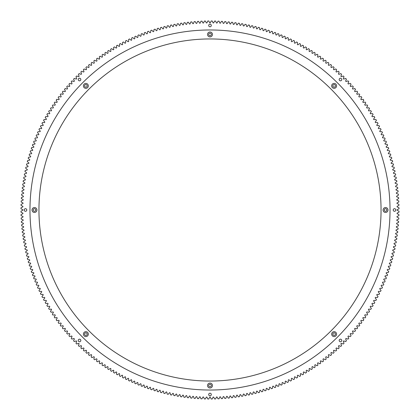 <?xml version="1.0" encoding="UTF-8"?>
<svg xmlns="http://www.w3.org/2000/svg" width="420" height="420" viewBox="0 0 420 420"><rect width="100%" height="100%" fill="white"/><g stroke="black" fill="none" stroke-linecap="round" stroke-linejoin="round"><path stroke-width="0.63" d="M32.004 210A2.457 2.457 0 0 0 34.461 212.457A2.457 2.457 0 0 0 36.918 210A2.457 2.457 0 0 0 34.461 207.543A2.457 2.457 0 0 0 32.004 210M33.164 210A1.302 1.302 0 0 0 34.461 211.302A1.302 1.302 0 0 0 35.763 210A1.302 1.302 0 0 0 34.461 208.698A1.302 1.302 0 0 0 33.164 210M83.417 85.874A2.457 2.457 0 0 0 85.874 88.331A2.457 2.457 0 0 0 88.331 85.874A2.457 2.457 0 0 0 85.874 83.417A2.457 2.457 0 0 0 83.417 85.874M84.578 85.874A1.302 1.302 0 0 0 85.874 87.176A1.302 1.302 0 0 0 87.176 85.874A1.302 1.302 0 0 0 85.874 84.578A1.302 1.302 0 0 0 84.578 85.874M207.543 34.461A2.457 2.457 0 0 0 210 36.918A2.457 2.457 0 0 0 212.457 34.461A2.457 2.457 0 0 0 210 32.004A2.457 2.457 0 0 0 207.543 34.461M208.698 34.461A1.302 1.302 0 0 0 210 35.763A1.302 1.302 0 0 0 211.302 34.461A1.302 1.302 0 0 0 210 33.164A1.302 1.302 0 0 0 208.698 34.461M331.669 85.874A2.457 2.457 0 0 0 334.126 88.331A2.457 2.457 0 0 0 336.583 85.874A2.457 2.457 0 0 0 334.126 83.417A2.457 2.457 0 0 0 331.669 85.874M332.824 85.874A1.302 1.302 0 0 0 334.126 87.176A1.302 1.302 0 0 0 335.423 85.874A1.302 1.302 0 0 0 334.126 84.578A1.302 1.302 0 0 0 332.824 85.874M383.082 210A2.457 2.457 0 0 0 385.539 212.457A2.457 2.457 0 0 0 387.996 210A2.457 2.457 0 0 0 385.539 207.543A2.457 2.457 0 0 0 383.082 210M384.237 210A1.302 1.302 0 0 0 385.539 211.302A1.302 1.302 0 0 0 386.836 210A1.302 1.302 0 0 0 385.539 208.698A1.302 1.302 0 0 0 384.237 210M331.669 334.126A2.457 2.457 0 0 0 334.126 336.583A2.457 2.457 0 0 0 336.583 334.126A2.457 2.457 0 0 0 334.126 331.669A2.457 2.457 0 0 0 331.669 334.126M332.824 334.126A1.302 1.302 0 0 0 334.126 335.423A1.302 1.302 0 0 0 335.423 334.126A1.302 1.302 0 0 0 334.126 332.824A1.302 1.302 0 0 0 332.824 334.126M207.543 385.539A2.457 2.457 0 0 0 210 387.996A2.457 2.457 0 0 0 212.457 385.539A2.457 2.457 0 0 0 210 383.082A2.457 2.457 0 0 0 207.543 385.539M208.698 385.539A1.302 1.302 0 0 0 210 386.836A1.302 1.302 0 0 0 211.302 385.539A1.302 1.302 0 0 0 210 384.237A1.302 1.302 0 0 0 208.698 385.539M83.417 334.126A2.457 2.457 0 0 0 85.874 336.583A2.457 2.457 0 0 0 88.331 334.126A2.457 2.457 0 0 0 85.874 331.669A2.457 2.457 0 0 0 83.417 334.126M84.578 334.126A1.302 1.302 0 0 0 85.874 335.423A1.302 1.302 0 0 0 87.176 334.126A1.302 1.302 0 0 0 85.874 332.824A1.302 1.302 0 0 0 84.578 334.126M38.95 210A171.05 171.05 0 0 0 210 381.05A171.05 171.05 0 0 0 381.05 210A171.05 171.05 0 0 0 210 38.95A171.05 171.05 0 0 0 38.95 210M395.813 210A1.302 1.302 0 0 1 394.517 211.302A1.302 1.302 0 0 1 393.215 210A1.302 1.302 0 0 1 394.517 208.698A1.302 1.302 0 0 1 395.813 210M341.77 79.527A1.302 1.302 0 0 1 340.473 80.829A1.302 1.302 0 0 1 339.171 79.527A1.302 1.302 0 0 1 340.473 78.23A1.302 1.302 0 0 1 341.77 79.527M211.302 25.483A1.302 1.302 0 0 1 210 26.786A1.302 1.302 0 0 1 208.698 25.483A1.302 1.302 0 0 1 210 24.187A1.302 1.302 0 0 1 211.302 25.483M80.829 79.527A1.302 1.302 0 0 1 79.527 80.829A1.302 1.302 0 0 1 78.23 79.527A1.302 1.302 0 0 1 79.527 78.23A1.302 1.302 0 0 1 80.829 79.527M26.786 210A1.302 1.302 0 0 1 25.483 211.302A1.302 1.302 0 0 1 24.187 210A1.302 1.302 0 0 1 25.483 208.698A1.302 1.302 0 0 1 26.786 210M80.829 340.473A1.302 1.302 0 0 1 79.527 341.77A1.302 1.302 0 0 1 78.23 340.473A1.302 1.302 0 0 1 79.527 339.171A1.302 1.302 0 0 1 80.829 340.473M211.302 394.517A1.302 1.302 0 0 1 210 395.813A1.302 1.302 0 0 1 208.698 394.517A1.302 1.302 0 0 1 210 393.215A1.302 1.302 0 0 1 211.302 394.517M341.77 340.473A1.302 1.302 0 0 1 340.473 341.77A1.302 1.302 0 0 1 339.171 340.473A1.302 1.302 0 0 1 340.473 339.171A1.302 1.302 0 0 1 341.77 340.473M336.021 348.458A0.473 0.473 0 0 1 336.541 347.991L338.347 348.742A189.005 189.005 0 0 0 339.119 348.028L338.499 346.169A0.473 0.473 0 0 1 339.014 345.681L340.835 346.4A189.005 189.005 0 0 0 341.586 345.671L340.935 343.828A0.473 0.473 0 0 1 341.439 343.329L343.276 344.017A189.005 189.005 0 0 0 344.017 343.276L343.329 341.439A0.473 0.473 0 0 1 343.828 340.935L345.671 341.586A189.005 189.005 0 0 0 346.4 340.835L345.681 339.014A0.473 0.473 0 0 1 346.169 338.499L348.028 339.119A189.005 189.005 0 0 0 348.742 338.347L347.991 336.541A0.473 0.473 0 0 1 348.469 336.021L350.332 336.604A189.005 189.005 0 0 0 351.036 335.822L350.254 334.031A0.473 0.473 0 0 1 350.721 333.501L352.595 334.052A189.005 189.005 0 0 0 353.283 333.254L352.469 331.48A0.473 0.473 0 0 1 352.926 330.939L354.811 331.454A189.005 189.005 0 0 0 355.488 330.65L354.637 328.886A0.473 0.473 0 0 1 355.089 328.34L356.984 328.823A189.005 189.005 0 0 0 357.641 328.004L356.758 326.256A0.473 0.473 0 0 1 357.2 325.7L359.105 326.151A189.005 189.005 0 0 0 359.746 325.316L358.838 323.589A0.473 0.473 0 0 1 359.263 323.022L361.179 323.437A189.005 189.005 0 0 0 361.804 322.597L360.864 320.88A0.473 0.473 0 0 1 361.279 320.308L363.2 320.691A189.005 189.005 0 0 0 363.815 319.835L362.838 318.139A0.473 0.473 0 0 1 363.248 317.562L365.174 317.903A189.005 189.005 0 0 0 365.773 317.042L364.765 315.362A0.473 0.473 0 0 1 365.164 314.774L367.096 315.089A189.005 189.005 0 0 0 367.679 314.213L366.644 312.554A0.473 0.473 0 0 1 367.033 311.955L368.97 312.233A189.005 189.005 0 0 0 369.532 311.346L368.471 309.708A0.473 0.473 0 0 1 368.844 309.104L370.786 309.346A189.005 189.005 0 0 0 371.338 308.453L370.246 306.831A0.473 0.473 0 0 1 370.608 306.222L372.556 306.427A189.005 189.005 0 0 0 373.086 305.524L371.968 303.923A0.473 0.473 0 0 1 372.32 303.308L374.267 303.476A189.005 189.005 0 0 0 374.787 302.563L373.637 300.983A0.473 0.473 0 0 1 373.979 300.363L375.931 300.494A189.005 189.005 0 0 0 376.43 299.57L375.249 298.011A0.473 0.473 0 0 1 375.585 297.386L377.538 297.486A189.005 189.005 0 0 0 378.021 296.552L376.814 295.013A0.473 0.473 0 0 1 377.134 294.383L379.087 294.446A189.005 189.005 0 0 0 379.554 293.506L378.32 291.989A0.473 0.473 0 0 1 378.63 291.349L380.588 291.38A189.005 189.005 0 0 0 381.034 290.43L379.774 288.934A0.473 0.473 0 0 1 380.074 288.293L382.027 288.288A189.005 189.005 0 0 0 382.463 287.332L381.171 285.857A0.473 0.473 0 0 1 381.455 285.212L383.413 285.169A189.005 189.005 0 0 0 383.828 284.204L382.515 282.755A0.473 0.473 0 0 1 382.788 282.104L384.741 282.025A189.005 189.005 0 0 0 385.14 281.054L383.796 279.631A0.473 0.473 0 0 1 384.058 278.969L386.012 278.859A189.005 189.005 0 0 0 386.395 277.882L385.024 276.481A0.473 0.473 0 0 1 385.276 275.819L387.23 275.672A189.005 189.005 0 0 0 387.592 274.685L386.201 273.31A0.473 0.473 0 0 1 386.437 272.643L388.385 272.459A189.005 189.005 0 0 0 388.731 271.467L387.314 270.118A0.473 0.473 0 0 1 387.539 269.446L389.482 269.231A189.005 189.005 0 0 0 389.812 268.233L388.369 266.905A0.473 0.473 0 0 1 388.584 266.233L390.521 265.981A189.005 189.005 0 0 0 390.831 264.973L389.366 263.676A0.473 0.473 0 0 1 389.571 262.999L391.503 262.71A189.005 189.005 0 0 0 391.797 261.702L390.306 260.432A0.473 0.473 0 0 1 390.495 259.749L392.427 259.423A189.005 189.005 0 0 0 392.7 258.41L391.188 257.166A0.473 0.473 0 0 1 391.367 256.478L393.288 256.121A189.005 189.005 0 0 0 393.545 255.103L392.012 253.89A0.473 0.473 0 0 1 392.175 253.197L394.091 252.809A189.005 189.005 0 0 0 394.328 251.785L392.774 250.593A0.473 0.473 0 0 1 392.926 249.9L394.837 249.475A189.005 189.005 0 0 0 395.052 248.451L393.477 247.286A0.473 0.473 0 0 1 393.619 246.593L395.519 246.131A189.005 189.005 0 0 0 395.714 245.102L394.118 243.968A0.473 0.473 0 0 1 394.249 243.275L396.139 242.776A189.005 189.005 0 0 0 396.317 241.742L394.706 240.639A0.473 0.473 0 0 1 394.816 239.941L396.701 239.411A189.005 189.005 0 0 0 396.863 238.371L395.225 237.3A0.473 0.473 0 0 1 395.33 236.597L397.205 236.035A189.005 189.005 0 0 0 397.341 234.995L395.687 233.951A0.473 0.473 0 0 1 395.776 233.247L397.64 232.654A189.005 189.005 0 0 0 397.766 231.609L396.092 230.596A0.473 0.473 0 0 1 396.165 229.892L398.018 229.262A189.005 189.005 0 0 0 398.123 228.218L396.433 227.231A0.473 0.473 0 0 1 396.496 226.527L398.339 225.86A189.005 189.005 0 0 0 398.423 224.816L396.711 223.865A0.473 0.473 0 0 1 396.764 223.157L398.591 222.458A189.005 189.005 0 0 0 398.659 221.414L396.931 220.49A0.473 0.473 0 0 1 396.974 219.781L398.785 219.051A189.005 189.005 0 0 0 398.832 218.006L397.094 217.114A0.473 0.473 0 0 1 397.115 216.405L398.921 215.644A189.005 189.005 0 0 0 398.947 214.594L397.189 213.733A0.473 0.473 0 0 1 397.205 213.024L398.99 212.231A189.005 189.005 0 0 0 399 211.181L397.226 210.357A0.473 0.473 0 0 1 397.226 209.643L399 208.819A189.005 189.005 0 0 0 398.99 207.769L397.205 206.976A0.473 0.473 0 0 1 397.189 206.267L398.947 205.406A189.005 189.005 0 0 0 398.921 204.356L397.115 203.595A0.473 0.473 0 0 1 397.094 202.886L398.832 201.994A189.005 189.005 0 0 0 398.785 200.949L396.974 200.219A0.473 0.473 0 0 1 396.931 199.511L398.659 198.587A189.005 189.005 0 0 0 398.591 197.542L396.764 196.844A0.473 0.473 0 0 1 396.711 196.135L398.423 195.184A189.005 189.005 0 0 0 398.339 194.14L396.496 193.473A0.473 0.473 0 0 1 396.433 192.77L398.123 191.783A189.005 189.005 0 0 0 398.018 190.738L396.165 190.108A0.473 0.473 0 0 1 396.092 189.404L397.766 188.391A189.005 189.005 0 0 0 397.64 187.346L395.776 186.753A0.473 0.473 0 0 1 395.687 186.049L397.341 185.005A189.005 189.005 0 0 0 397.205 183.965L395.33 183.404A0.473 0.473 0 0 1 395.225 182.7L396.863 181.629A189.005 189.005 0 0 0 396.701 180.59L394.816 180.059A0.473 0.473 0 0 1 394.706 179.361L396.317 178.259A189.005 189.005 0 0 0 396.139 177.224L394.249 176.726A0.473 0.473 0 0 1 394.118 176.033L395.714 174.899A189.005 189.005 0 0 0 395.519 173.87L393.619 173.408A0.473 0.473 0 0 1 393.477 172.715L395.052 171.549A189.005 189.005 0 0 0 394.837 170.525L392.926 170.1A0.473 0.473 0 0 1 392.774 169.407L394.328 168.215A189.005 189.005 0 0 0 394.091 167.191L392.175 166.803A0.473 0.473 0 0 1 392.012 166.11L393.545 164.897A189.005 189.005 0 0 0 393.288 163.879L391.367 163.522A0.473 0.473 0 0 1 391.188 162.834L392.7 161.59A189.005 189.005 0 0 0 392.427 160.577L390.495 160.251A0.473 0.473 0 0 1 390.306 159.569L391.797 158.298A189.005 189.005 0 0 0 391.503 157.29L389.571 157.001A0.473 0.473 0 0 1 389.366 156.324L390.831 155.027A189.005 189.005 0 0 0 390.521 154.019L388.584 153.767A0.473 0.473 0 0 1 388.369 153.095L389.812 151.767A189.005 189.005 0 0 0 389.482 150.77L387.539 150.554A0.473 0.473 0 0 1 387.314 149.882L388.731 148.533A189.005 189.005 0 0 0 388.385 147.541L386.437 147.357A0.473 0.473 0 0 1 386.201 146.69L387.592 145.315A189.005 189.005 0 0 0 387.23 144.328L385.276 144.181A0.473 0.473 0 0 1 385.024 143.519L386.395 142.118A189.005 189.005 0 0 0 386.012 141.141L384.058 141.031A0.473 0.473 0 0 1 383.796 140.369L385.14 138.947A189.005 189.005 0 0 0 384.741 137.975L382.788 137.897A0.473 0.473 0 0 1 382.515 137.246L383.828 135.797A189.005 189.005 0 0 0 383.413 134.831L381.455 134.788A0.473 0.473 0 0 1 381.171 134.143L382.463 132.667A189.005 189.005 0 0 0 382.027 131.712L380.074 131.707A0.473 0.473 0 0 1 379.774 131.066L381.034 129.57A189.005 189.005 0 0 0 380.588 128.62L378.63 128.651A0.473 0.473 0 0 1 378.32 128.011L379.554 126.493A189.005 189.005 0 0 0 379.087 125.554L377.134 125.617A0.473 0.473 0 0 1 376.814 124.987L378.021 123.448A189.005 189.005 0 0 0 377.538 122.514L375.585 122.614A0.473 0.473 0 0 1 375.249 121.989L376.43 120.43A189.005 189.005 0 0 0 375.931 119.506L373.979 119.637A0.473 0.473 0 0 1 373.637 119.017L374.787 117.437A189.005 189.005 0 0 0 374.267 116.524L372.32 116.692A0.473 0.473 0 0 1 371.968 116.078L373.086 114.476A189.005 189.005 0 0 0 372.556 113.573L370.608 113.778A0.473 0.473 0 0 1 370.246 113.169L371.338 111.547A189.005 189.005 0 0 0 370.786 110.654L368.844 110.896A0.473 0.473 0 0 1 368.471 110.292L369.532 108.654A189.005 189.005 0 0 0 368.97 107.767L367.033 108.045A0.473 0.473 0 0 1 366.644 107.447L367.679 105.788A189.005 189.005 0 0 0 367.096 104.911L365.164 105.226A0.473 0.473 0 0 1 364.765 104.638L365.773 102.958A189.005 189.005 0 0 0 365.174 102.097L363.248 102.438A0.473 0.473 0 0 1 362.838 101.861L363.815 100.165A189.005 189.005 0 0 0 363.2 99.309L361.279 99.692A0.473 0.473 0 0 1 360.864 99.12L361.804 97.403A189.005 189.005 0 0 0 361.179 96.563L359.263 96.978A0.473 0.473 0 0 1 358.838 96.411L359.746 94.684A189.005 189.005 0 0 0 359.105 93.849L357.2 94.3A0.473 0.473 0 0 1 356.758 93.744L357.641 91.996A189.005 189.005 0 0 0 356.984 91.177L355.089 91.66A0.473 0.473 0 0 1 354.637 91.114L355.488 89.35A189.005 189.005 0 0 0 354.811 88.547L352.926 89.061A0.473 0.473 0 0 1 352.469 88.52L353.283 86.746A189.005 189.005 0 0 0 352.595 85.948L350.721 86.499A0.473 0.473 0 0 1 350.254 85.969L351.036 84.178A189.005 189.005 0 0 0 350.332 83.396L348.469 83.979A0.473 0.473 0 0 1 347.991 83.459L348.742 81.653A189.005 189.005 0 0 0 348.028 80.882L346.169 81.501A0.473 0.473 0 0 1 345.681 80.986L346.4 79.165A189.005 189.005 0 0 0 345.671 78.414L343.828 79.065A0.473 0.473 0 0 1 343.329 78.561L344.017 76.724A189.005 189.005 0 0 0 343.276 75.983L341.439 76.671A0.473 0.473 0 0 1 340.935 76.172L341.586 74.33A189.005 189.005 0 0 0 340.835 73.6L339.014 74.319A0.473 0.473 0 0 1 338.499 73.831L339.119 71.972A189.005 189.005 0 0 0 338.347 71.258L336.541 72.009A0.473 0.473 0 0 1 336.021 71.531L336.604 69.668A189.005 189.005 0 0 0 335.822 68.964L334.031 69.746A0.473 0.473 0 0 1 333.501 69.279L334.052 67.405A189.005 189.005 0 0 0 333.254 66.717L331.48 67.531A0.473 0.473 0 0 1 330.939 67.074L331.454 65.189A189.005 189.005 0 0 0 330.65 64.512L328.886 65.362A0.473 0.473 0 0 1 328.34 64.911L328.823 63.016A189.005 189.005 0 0 0 328.004 62.36L326.256 63.242A0.473 0.473 0 0 1 325.7 62.801L326.151 60.895A189.005 189.005 0 0 0 325.316 60.254L323.589 61.163A0.473 0.473 0 0 1 323.022 60.737L323.437 58.821A189.005 189.005 0 0 0 322.597 58.196L320.88 59.136A0.473 0.473 0 0 1 320.308 58.721L320.691 56.8A189.005 189.005 0 0 0 319.835 56.185L318.139 57.162A0.473 0.473 0 0 1 317.562 56.752L317.903 54.826A189.005 189.005 0 0 0 317.042 54.227L315.362 55.235A0.473 0.473 0 0 1 314.774 54.836L315.089 52.904A189.005 189.005 0 0 0 314.213 52.322L312.554 53.356A0.473 0.473 0 0 1 311.955 52.967L312.233 51.03A189.005 189.005 0 0 0 311.346 50.468L309.708 51.529A0.473 0.473 0 0 1 309.104 51.156L309.346 49.213A189.005 189.005 0 0 0 308.453 48.662L306.831 49.754A0.473 0.473 0 0 1 306.222 49.392L306.427 47.444A189.005 189.005 0 0 0 305.524 46.914L303.923 48.032A0.473 0.473 0 0 1 303.308 47.68L303.476 45.733A189.005 189.005 0 0 0 302.563 45.213L300.983 46.363A0.473 0.473 0 0 1 300.363 46.022L300.494 44.069A189.005 189.005 0 0 0 299.57 43.57L298.011 44.751A0.473 0.473 0 0 1 297.386 44.415L297.486 42.462A189.005 189.005 0 0 0 296.552 41.979L295.013 43.187A0.473 0.473 0 0 1 294.383 42.866L294.446 40.913A189.005 189.005 0 0 0 293.506 40.446L291.989 41.68A0.473 0.473 0 0 1 291.349 41.37L291.38 39.412A189.005 189.005 0 0 0 290.43 38.965L288.934 40.226A0.473 0.473 0 0 1 288.293 39.926L288.288 37.973A189.005 189.005 0 0 0 287.332 37.538L285.857 38.829A0.473 0.473 0 0 1 285.212 38.546L285.169 36.587A189.005 189.005 0 0 0 284.204 36.173L282.755 37.485A0.473 0.473 0 0 1 282.104 37.212L282.025 35.259A189.005 189.005 0 0 0 281.054 34.86L279.631 36.204A0.473 0.473 0 0 1 278.969 35.941L278.859 33.989A189.005 189.005 0 0 0 277.882 33.605L276.481 34.976A0.473 0.473 0 0 1 275.819 34.724L275.672 32.771A189.005 189.005 0 0 0 274.685 32.408L273.31 33.8A0.473 0.473 0 0 1 272.643 33.563L272.459 31.616A189.005 189.005 0 0 0 271.467 31.269L270.118 32.687A0.473 0.473 0 0 1 269.446 32.461L269.231 30.518A189.005 189.005 0 0 0 268.233 30.188L266.905 31.631A0.473 0.473 0 0 1 266.233 31.416L265.981 29.479A189.005 189.005 0 0 0 264.973 29.169L263.676 30.634A0.473 0.473 0 0 1 262.999 30.429L262.71 28.497A189.005 189.005 0 0 0 261.702 28.203L260.432 29.694A0.473 0.473 0 0 1 259.749 29.505L259.423 27.573A189.005 189.005 0 0 0 258.41 27.3L257.166 28.812A0.473 0.473 0 0 1 256.478 28.634L256.121 26.712A189.005 189.005 0 0 0 255.103 26.455L253.89 27.988A0.473 0.473 0 0 1 253.197 27.825L252.809 25.909A189.005 189.005 0 0 0 251.785 25.672L250.593 27.227A0.473 0.473 0 0 1 249.9 27.074L249.475 25.163A189.005 189.005 0 0 0 248.451 24.948L247.286 26.523A0.473 0.473 0 0 1 246.593 26.381L246.131 24.481A189.005 189.005 0 0 0 245.102 24.287L243.968 25.883A0.473 0.473 0 0 1 243.275 25.751L242.776 23.861A189.005 189.005 0 0 0 241.742 23.683L240.639 25.294A0.473 0.473 0 0 1 239.941 25.184L239.411 23.3A189.005 189.005 0 0 0 238.371 23.137L237.3 24.775A0.473 0.473 0 0 1 236.597 24.67L236.035 22.796A189.005 189.005 0 0 0 234.995 22.659L233.951 24.313A0.473 0.473 0 0 1 233.247 24.224L232.654 22.36A189.005 189.005 0 0 0 231.609 22.234L230.596 23.909A0.473 0.473 0 0 1 229.892 23.835L229.262 21.982A189.005 189.005 0 0 0 228.218 21.877L227.231 23.567A0.473 0.473 0 0 1 226.527 23.504L225.86 21.662A189.005 189.005 0 0 0 224.816 21.578L223.865 23.289A0.473 0.473 0 0 1 223.157 23.236L222.458 21.41A189.005 189.005 0 0 0 221.414 21.341L220.49 23.069A0.473 0.473 0 0 1 219.781 23.027L219.051 21.215A189.005 189.005 0 0 0 218.006 21.168L217.114 22.906A0.473 0.473 0 0 1 216.405 22.885L215.644 21.079A189.005 189.005 0 0 0 214.594 21.053L213.733 22.811A0.473 0.473 0 0 1 213.024 22.796L212.231 21.011A189.005 189.005 0 0 0 211.181 21L210.357 22.775A0.473 0.473 0 0 1 209.643 22.775L208.819 21A189.005 189.005 0 0 0 207.769 21.011L206.976 22.796A0.473 0.473 0 0 1 206.267 22.811L205.406 21.053A189.005 189.005 0 0 0 204.356 21.079L203.595 22.885A0.473 0.473 0 0 1 202.886 22.906L201.994 21.168A189.005 189.005 0 0 0 200.949 21.215L200.219 23.027A0.473 0.473 0 0 1 199.511 23.069L198.587 21.341A189.005 189.005 0 0 0 197.542 21.41L196.844 23.236A0.473 0.473 0 0 1 196.135 23.289L195.184 21.578A189.005 189.005 0 0 0 194.14 21.662L193.473 23.504A0.473 0.473 0 0 1 192.77 23.567L191.783 21.877A189.005 189.005 0 0 0 190.738 21.982L190.108 23.835A0.473 0.473 0 0 1 189.404 23.909L188.391 22.234A189.005 189.005 0 0 0 187.346 22.36L186.753 24.224A0.473 0.473 0 0 1 186.049 24.313L185.005 22.659A189.005 189.005 0 0 0 183.965 22.796L183.404 24.67A0.473 0.473 0 0 1 182.7 24.775L181.629 23.137A189.005 189.005 0 0 0 180.59 23.3L180.059 25.184A0.473 0.473 0 0 1 179.361 25.294L178.259 23.683A189.005 189.005 0 0 0 177.224 23.861L176.726 25.751A0.473 0.473 0 0 1 176.033 25.883L174.899 24.287A189.005 189.005 0 0 0 173.87 24.481L173.408 26.381A0.473 0.473 0 0 1 172.715 26.523L171.549 24.948A189.005 189.005 0 0 0 170.525 25.163L170.1 27.074A0.473 0.473 0 0 1 169.407 27.227L168.215 25.672A189.005 189.005 0 0 0 167.191 25.909L166.803 27.825A0.473 0.473 0 0 1 166.11 27.988L164.897 26.455A189.005 189.005 0 0 0 163.879 26.712L163.522 28.634A0.473 0.473 0 0 1 162.834 28.812L161.59 27.3A189.005 189.005 0 0 0 160.577 27.573L160.251 29.505A0.473 0.473 0 0 1 159.569 29.694L158.298 28.203A189.005 189.005 0 0 0 157.29 28.497L157.001 30.429A0.473 0.473 0 0 1 156.324 30.634L155.027 29.169A189.005 189.005 0 0 0 154.019 29.479L153.767 31.416A0.473 0.473 0 0 1 153.095 31.631L151.767 30.188A189.005 189.005 0 0 0 150.77 30.518L150.554 32.461A0.473 0.473 0 0 1 149.882 32.687L148.533 31.269A189.005 189.005 0 0 0 147.541 31.616L147.357 33.563A0.473 0.473 0 0 1 146.69 33.8L145.315 32.408A189.005 189.005 0 0 0 144.328 32.771L144.181 34.724A0.473 0.473 0 0 1 143.519 34.976L142.118 33.605A189.005 189.005 0 0 0 141.141 33.989L141.031 35.941A0.473 0.473 0 0 1 140.369 36.204L138.947 34.86A189.005 189.005 0 0 0 137.975 35.259L137.897 37.212A0.473 0.473 0 0 1 137.246 37.485L135.797 36.173A189.005 189.005 0 0 0 134.831 36.587L134.788 38.546A0.473 0.473 0 0 1 134.143 38.829L132.667 37.538A189.005 189.005 0 0 0 131.712 37.973L131.707 39.926A0.473 0.473 0 0 1 131.066 40.226L129.57 38.965A189.005 189.005 0 0 0 128.62 39.412L128.651 41.37A0.473 0.473 0 0 1 128.011 41.68L126.493 40.446A189.005 189.005 0 0 0 125.554 40.913L125.617 42.866A0.473 0.473 0 0 1 124.987 43.187L123.448 41.979A189.005 189.005 0 0 0 122.514 42.462L122.614 44.415A0.473 0.473 0 0 1 121.989 44.751L120.43 43.57A189.005 189.005 0 0 0 119.506 44.069L119.637 46.022A0.473 0.473 0 0 1 119.017 46.363L117.437 45.213A189.005 189.005 0 0 0 116.524 45.733L116.692 47.68A0.473 0.473 0 0 1 116.078 48.032L114.476 46.914A189.005 189.005 0 0 0 113.573 47.444L113.778 49.392A0.473 0.473 0 0 1 113.169 49.754L111.547 48.662A189.005 189.005 0 0 0 110.654 49.213L110.896 51.156A0.473 0.473 0 0 1 110.292 51.529L108.654 50.468A189.005 189.005 0 0 0 107.767 51.03L108.045 52.967A0.473 0.473 0 0 1 107.447 53.356L105.788 52.322A189.005 189.005 0 0 0 104.911 52.904L105.226 54.836A0.473 0.473 0 0 1 104.638 55.235L102.958 54.227A189.005 189.005 0 0 0 102.097 54.826L102.438 56.752A0.473 0.473 0 0 1 101.861 57.162L100.165 56.185A189.005 189.005 0 0 0 99.309 56.8L99.692 58.721A0.473 0.473 0 0 1 99.12 59.136L97.403 58.196A189.005 189.005 0 0 0 96.563 58.821L96.978 60.737A0.473 0.473 0 0 1 96.411 61.163L94.684 60.254A189.005 189.005 0 0 0 93.849 60.895L94.3 62.801A0.473 0.473 0 0 1 93.744 63.242L91.996 62.36A189.005 189.005 0 0 0 91.177 63.016L91.66 64.911A0.473 0.473 0 0 1 91.114 65.362L89.35 64.512A189.005 189.005 0 0 0 88.547 65.189L89.061 67.074A0.473 0.473 0 0 1 88.52 67.531L86.746 66.717A189.005 189.005 0 0 0 85.948 67.405L86.499 69.279A0.473 0.473 0 0 1 85.969 69.746L84.178 68.964A189.005 189.005 0 0 0 83.396 69.668L83.979 71.531A0.473 0.473 0 0 1 83.459 72.009L81.653 71.258A189.005 189.005 0 0 0 80.882 71.972L81.501 73.831A0.473 0.473 0 0 1 80.986 74.319L79.165 73.6A189.005 189.005 0 0 0 78.414 74.33L79.065 76.172A0.473 0.473 0 0 1 78.561 76.671L76.724 75.983A189.005 189.005 0 0 0 75.983 76.724L76.671 78.561A0.473 0.473 0 0 1 76.172 79.065L74.33 78.414A189.005 189.005 0 0 0 73.6 79.165L74.319 80.986A0.473 0.473 0 0 1 73.831 81.501L71.972 80.882A189.005 189.005 0 0 0 71.258 81.653L72.009 83.459A0.473 0.473 0 0 1 71.531 83.979L69.668 83.396A189.005 189.005 0 0 0 68.964 84.178L69.746 85.969A0.473 0.473 0 0 1 69.279 86.499L67.405 85.948A189.005 189.005 0 0 0 66.717 86.746L67.531 88.52A0.473 0.473 0 0 1 67.074 89.061L65.189 88.547A189.005 189.005 0 0 0 64.512 89.35L65.362 91.114A0.473 0.473 0 0 1 64.911 91.66L63.016 91.177A189.005 189.005 0 0 0 62.36 91.996L63.242 93.744A0.473 0.473 0 0 1 62.801 94.3L60.895 93.849A189.005 189.005 0 0 0 60.254 94.684L61.163 96.411A0.473 0.473 0 0 1 60.737 96.978L58.821 96.563A189.005 189.005 0 0 0 58.196 97.403L59.136 99.12A0.473 0.473 0 0 1 58.721 99.692L56.8 99.309A189.005 189.005 0 0 0 56.185 100.165L57.162 101.861A0.473 0.473 0 0 1 56.752 102.438L54.826 102.097A189.005 189.005 0 0 0 54.227 102.958L55.235 104.638A0.473 0.473 0 0 1 54.836 105.226L52.904 104.911A189.005 189.005 0 0 0 52.322 105.788L53.356 107.447A0.473 0.473 0 0 1 52.967 108.045L51.03 107.767A189.005 189.005 0 0 0 50.468 108.654L51.529 110.292A0.473 0.473 0 0 1 51.156 110.896L49.213 110.654A189.005 189.005 0 0 0 48.662 111.547L49.754 113.169A0.473 0.473 0 0 1 49.392 113.778L47.444 113.573A189.005 189.005 0 0 0 46.914 114.476L48.032 116.078A0.473 0.473 0 0 1 47.68 116.692L45.733 116.524A189.005 189.005 0 0 0 45.213 117.437L46.363 119.017A0.473 0.473 0 0 1 46.022 119.637L44.069 119.506A189.005 189.005 0 0 0 43.57 120.43L44.751 121.989A0.473 0.473 0 0 1 44.415 122.614L42.462 122.514A189.005 189.005 0 0 0 41.979 123.448L43.187 124.987A0.473 0.473 0 0 1 42.866 125.617L40.913 125.554A189.005 189.005 0 0 0 40.446 126.493L41.68 128.011A0.473 0.473 0 0 1 41.37 128.651L39.412 128.62A189.005 189.005 0 0 0 38.965 129.57L40.226 131.066A0.473 0.473 0 0 1 39.926 131.707L37.973 131.712A189.005 189.005 0 0 0 37.538 132.667L38.829 134.143A0.473 0.473 0 0 1 38.546 134.788L36.587 134.831A189.005 189.005 0 0 0 36.173 135.797L37.485 137.246A0.473 0.473 0 0 1 37.212 137.897L35.259 137.975A189.005 189.005 0 0 0 34.86 138.947L36.204 140.369A0.473 0.473 0 0 1 35.941 141.031L33.989 141.141A189.005 189.005 0 0 0 33.605 142.118L34.976 143.519A0.473 0.473 0 0 1 34.724 144.181L32.771 144.328A189.005 189.005 0 0 0 32.408 145.315L33.8 146.69A0.473 0.473 0 0 1 33.563 147.357L31.616 147.541A189.005 189.005 0 0 0 31.269 148.533L32.687 149.882A0.473 0.473 0 0 1 32.461 150.554L30.518 150.77A189.005 189.005 0 0 0 30.188 151.767L31.631 153.095A0.473 0.473 0 0 1 31.416 153.767L29.479 154.019A189.005 189.005 0 0 0 29.169 155.027L30.634 156.324A0.473 0.473 0 0 1 30.429 157.001L28.497 157.29A189.005 189.005 0 0 0 28.203 158.298L29.694 159.569A0.473 0.473 0 0 1 29.505 160.251L27.573 160.577A189.005 189.005 0 0 0 27.3 161.59L28.812 162.834A0.473 0.473 0 0 1 28.634 163.522L26.712 163.879A189.005 189.005 0 0 0 26.455 164.897L27.988 166.11A0.473 0.473 0 0 1 27.825 166.803L25.909 167.191A189.005 189.005 0 0 0 25.672 168.215L27.227 169.407A0.473 0.473 0 0 1 27.074 170.1L25.163 170.525A189.005 189.005 0 0 0 24.948 171.549L26.523 172.715A0.473 0.473 0 0 1 26.381 173.408L24.481 173.87A189.005 189.005 0 0 0 24.287 174.899L25.883 176.033A0.473 0.473 0 0 1 25.751 176.726L23.861 177.224A189.005 189.005 0 0 0 23.683 178.259L25.294 179.361A0.473 0.473 0 0 1 25.184 180.059L23.3 180.59A189.005 189.005 0 0 0 23.137 181.629L24.775 182.7A0.473 0.473 0 0 1 24.67 183.404L22.796 183.965A189.005 189.005 0 0 0 22.659 185.005L24.313 186.049A0.473 0.473 0 0 1 24.224 186.753L22.36 187.346A189.005 189.005 0 0 0 22.234 188.391L23.909 189.404A0.473 0.473 0 0 1 23.835 190.108L21.982 190.738A189.005 189.005 0 0 0 21.877 191.783L23.567 192.77A0.473 0.473 0 0 1 23.504 193.473L21.662 194.14A189.005 189.005 0 0 0 21.578 195.184L23.289 196.135A0.473 0.473 0 0 1 23.236 196.844L21.41 197.542A189.005 189.005 0 0 0 21.341 198.587L23.069 199.511A0.473 0.473 0 0 1 23.027 200.219L21.215 200.949A189.005 189.005 0 0 0 21.168 201.994L22.906 202.886A0.473 0.473 0 0 1 22.885 203.595L21.079 204.356A189.005 189.005 0 0 0 21.053 205.406L22.811 206.267A0.473 0.473 0 0 1 22.796 206.976L21.011 207.769A189.005 189.005 0 0 0 21 208.819L22.775 209.643A0.473 0.473 0 0 1 22.775 210.357L21 211.181A189.005 189.005 0 0 0 21.011 212.231L22.796 213.024A0.473 0.473 0 0 1 22.811 213.733L21.053 214.594A189.005 189.005 0 0 0 21.079 215.644L22.885 216.405A0.473 0.473 0 0 1 22.906 217.114L21.168 218.006A189.005 189.005 0 0 0 21.215 219.051L23.027 219.781A0.473 0.473 0 0 1 23.069 220.49L21.341 221.414A189.005 189.005 0 0 0 21.41 222.458L23.236 223.157A0.473 0.473 0 0 1 23.289 223.865L21.578 224.816A189.005 189.005 0 0 0 21.662 225.86L23.504 226.527A0.473 0.473 0 0 1 23.567 227.231L21.877 228.218A189.005 189.005 0 0 0 21.982 229.262L23.835 229.892A0.473 0.473 0 0 1 23.909 230.596L22.234 231.609A189.005 189.005 0 0 0 22.36 232.654L24.224 233.247A0.473 0.473 0 0 1 24.313 233.951L22.659 234.995A189.005 189.005 0 0 0 22.796 236.035L24.67 236.597A0.473 0.473 0 0 1 24.775 237.3L23.137 238.371A189.005 189.005 0 0 0 23.3 239.411L25.184 239.941A0.473 0.473 0 0 1 25.294 240.639L23.683 241.742A189.005 189.005 0 0 0 23.861 242.776L25.751 243.275A0.473 0.473 0 0 1 25.883 243.968L24.287 245.102A189.005 189.005 0 0 0 24.481 246.131L26.381 246.593A0.473 0.473 0 0 1 26.523 247.286L24.948 248.451A189.005 189.005 0 0 0 25.163 249.475L27.074 249.9A0.473 0.473 0 0 1 27.227 250.593L25.672 251.785A189.005 189.005 0 0 0 25.909 252.809L27.825 253.197A0.473 0.473 0 0 1 27.988 253.89L26.455 255.103A189.005 189.005 0 0 0 26.712 256.121L28.634 256.478A0.473 0.473 0 0 1 28.812 257.166L27.3 258.41A189.005 189.005 0 0 0 27.573 259.423L29.505 259.749A0.473 0.473 0 0 1 29.694 260.432L28.203 261.702A189.005 189.005 0 0 0 28.497 262.71L30.429 262.999A0.473 0.473 0 0 1 30.634 263.676L29.169 264.973A189.005 189.005 0 0 0 29.479 265.981L31.416 266.233A0.473 0.473 0 0 1 31.631 266.905L30.188 268.233A189.005 189.005 0 0 0 30.518 269.231L32.461 269.446A0.473 0.473 0 0 1 32.687 270.118L31.269 271.467A189.005 189.005 0 0 0 31.616 272.459L33.563 272.643A0.473 0.473 0 0 1 33.8 273.31L32.408 274.685A189.005 189.005 0 0 0 32.771 275.672L34.724 275.819A0.473 0.473 0 0 1 34.976 276.481L33.605 277.882A189.005 189.005 0 0 0 33.989 278.859L35.941 278.969A0.473 0.473 0 0 1 36.204 279.631L34.86 281.054A189.005 189.005 0 0 0 35.259 282.025L37.212 282.104A0.473 0.473 0 0 1 37.485 282.755L36.173 284.204A189.005 189.005 0 0 0 36.587 285.169L38.546 285.212A0.473 0.473 0 0 1 38.829 285.857L37.538 287.332A189.005 189.005 0 0 0 37.973 288.288L39.926 288.293A0.473 0.473 0 0 1 40.226 288.934L38.965 290.43A189.005 189.005 0 0 0 39.412 291.38L41.37 291.349A0.473 0.473 0 0 1 41.68 291.989L40.446 293.506A189.005 189.005 0 0 0 40.913 294.446L42.866 294.383A0.473 0.473 0 0 1 43.187 295.013L41.979 296.552A189.005 189.005 0 0 0 42.462 297.486L44.415 297.386A0.473 0.473 0 0 1 44.751 298.011L43.57 299.57A189.005 189.005 0 0 0 44.069 300.494L46.022 300.363A0.473 0.473 0 0 1 46.363 300.983L45.213 302.563A189.005 189.005 0 0 0 45.733 303.476L47.68 303.308A0.473 0.473 0 0 1 48.032 303.923L46.914 305.524A189.005 189.005 0 0 0 47.444 306.427L49.392 306.222A0.473 0.473 0 0 1 49.754 306.831L48.662 308.453A189.005 189.005 0 0 0 49.213 309.346L51.156 309.104A0.473 0.473 0 0 1 51.529 309.708L50.468 311.346A189.005 189.005 0 0 0 51.03 312.233L52.967 311.955A0.473 0.473 0 0 1 53.356 312.554L52.322 314.213A189.005 189.005 0 0 0 52.904 315.089L54.836 314.774A0.473 0.473 0 0 1 55.235 315.362L54.227 317.042A189.005 189.005 0 0 0 54.826 317.903L56.752 317.562A0.473 0.473 0 0 1 57.162 318.139L56.185 319.835A189.005 189.005 0 0 0 56.8 320.691L58.721 320.308A0.473 0.473 0 0 1 59.136 320.88L58.196 322.597A189.005 189.005 0 0 0 58.821 323.437L60.737 323.022A0.473 0.473 0 0 1 61.163 323.589L60.254 325.316A189.005 189.005 0 0 0 60.895 326.151L62.801 325.7A0.473 0.473 0 0 1 63.242 326.256L62.36 328.004A189.005 189.005 0 0 0 63.016 328.823L64.911 328.34A0.473 0.473 0 0 1 65.362 328.886L64.512 330.65A189.005 189.005 0 0 0 65.189 331.454L67.074 330.939A0.473 0.473 0 0 1 67.531 331.48L66.717 333.254A189.005 189.005 0 0 0 67.405 334.052L69.279 333.501A0.473 0.473 0 0 1 69.746 334.031L68.964 335.822A189.005 189.005 0 0 0 69.668 336.604L71.531 336.021A0.473 0.473 0 0 1 72.009 336.541L71.258 338.347A189.005 189.005 0 0 0 71.972 339.119L73.831 338.499A0.473 0.473 0 0 1 74.319 339.014L73.6 340.835A189.005 189.005 0 0 0 74.33 341.586L76.172 340.935A0.473 0.473 0 0 1 76.671 341.439L75.983 343.276A189.005 189.005 0 0 0 76.724 344.017L78.561 343.329A0.473 0.473 0 0 1 79.065 343.828L78.414 345.671A189.005 189.005 0 0 0 79.165 346.4L80.986 345.681A0.473 0.473 0 0 1 81.501 346.169L80.882 348.028A189.005 189.005 0 0 0 81.653 348.742L83.459 347.991A0.473 0.473 0 0 1 83.979 348.469L83.396 350.332A189.005 189.005 0 0 0 84.178 351.036L85.969 350.254A0.473 0.473 0 0 1 86.499 350.721L85.948 352.595A189.005 189.005 0 0 0 86.746 353.283L88.52 352.469A0.473 0.473 0 0 1 89.061 352.926L88.547 354.811A189.005 189.005 0 0 0 89.35 355.488L91.114 354.637A0.473 0.473 0 0 1 91.66 355.089L91.177 356.984A189.005 189.005 0 0 0 91.996 357.641L93.744 356.758A0.473 0.473 0 0 1 94.3 357.2L93.849 359.105A189.005 189.005 0 0 0 94.684 359.746L96.411 358.838A0.473 0.473 0 0 1 96.978 359.263L96.563 361.179A189.005 189.005 0 0 0 97.403 361.804L99.12 360.864A0.473 0.473 0 0 1 99.692 361.279L99.309 363.2A189.005 189.005 0 0 0 100.165 363.815L101.861 362.838A0.473 0.473 0 0 1 102.438 363.248L102.097 365.174A189.005 189.005 0 0 0 102.958 365.773L104.638 364.765A0.473 0.473 0 0 1 105.226 365.164L104.911 367.096A189.005 189.005 0 0 0 105.788 367.679L107.447 366.644A0.473 0.473 0 0 1 108.045 367.033L107.767 368.97A189.005 189.005 0 0 0 108.654 369.532L110.292 368.471A0.473 0.473 0 0 1 110.896 368.844L110.654 370.786A189.005 189.005 0 0 0 111.547 371.338L113.169 370.246A0.473 0.473 0 0 1 113.778 370.608L113.573 372.556A189.005 189.005 0 0 0 114.476 373.086L116.078 371.968A0.473 0.473 0 0 1 116.692 372.32L116.524 374.267A189.005 189.005 0 0 0 117.437 374.787L119.017 373.637A0.473 0.473 0 0 1 119.637 373.979L119.506 375.931A189.005 189.005 0 0 0 120.43 376.43L121.989 375.249A0.473 0.473 0 0 1 122.614 375.585L122.514 377.538A189.005 189.005 0 0 0 123.448 378.021L124.987 376.814A0.473 0.473 0 0 1 125.617 377.134L125.554 379.087A189.005 189.005 0 0 0 126.493 379.554L128.011 378.32A0.473 0.473 0 0 1 128.651 378.63L128.62 380.588A189.005 189.005 0 0 0 129.57 381.034L131.066 379.774A0.473 0.473 0 0 1 131.707 380.074L131.712 382.027A189.005 189.005 0 0 0 132.667 382.463L134.143 381.171A0.473 0.473 0 0 1 134.788 381.455L134.831 383.413A189.005 189.005 0 0 0 135.797 383.828L137.246 382.515A0.473 0.473 0 0 1 137.897 382.788L137.975 384.741A189.005 189.005 0 0 0 138.947 385.14L140.369 383.796A0.473 0.473 0 0 1 141.031 384.058L141.141 386.012A189.005 189.005 0 0 0 142.118 386.395L143.519 385.024A0.473 0.473 0 0 1 144.181 385.276L144.328 387.23A189.005 189.005 0 0 0 145.315 387.592L146.69 386.201A0.473 0.473 0 0 1 147.357 386.437L147.541 388.385A189.005 189.005 0 0 0 148.533 388.731L149.882 387.314A0.473 0.473 0 0 1 150.554 387.539L150.77 389.482A189.005 189.005 0 0 0 151.767 389.812L153.095 388.369A0.473 0.473 0 0 1 153.767 388.584L154.019 390.521A189.005 189.005 0 0 0 155.027 390.831L156.324 389.366A0.473 0.473 0 0 1 157.001 389.571L157.29 391.503A189.005 189.005 0 0 0 158.298 391.797L159.569 390.306A0.473 0.473 0 0 1 160.251 390.495L160.577 392.427A189.005 189.005 0 0 0 161.59 392.7L162.834 391.188A0.473 0.473 0 0 1 163.522 391.367L163.879 393.288A189.005 189.005 0 0 0 164.897 393.545L166.11 392.012A0.473 0.473 0 0 1 166.803 392.175L167.191 394.091A189.005 189.005 0 0 0 168.215 394.328L169.407 392.774A0.473 0.473 0 0 1 170.1 392.926L170.525 394.837A189.005 189.005 0 0 0 171.549 395.052L172.715 393.477A0.473 0.473 0 0 1 173.408 393.619L173.87 395.519A189.005 189.005 0 0 0 174.899 395.714L176.033 394.118A0.473 0.473 0 0 1 176.726 394.249L177.224 396.139A189.005 189.005 0 0 0 178.259 396.317L179.361 394.706A0.473 0.473 0 0 1 180.059 394.816L180.59 396.701A189.005 189.005 0 0 0 181.629 396.863L182.7 395.225A0.473 0.473 0 0 1 183.404 395.33L183.965 397.205A189.005 189.005 0 0 0 185.005 397.341L186.049 395.687A0.473 0.473 0 0 1 186.753 395.776L187.346 397.64A189.005 189.005 0 0 0 188.391 397.766L189.404 396.092A0.473 0.473 0 0 1 190.108 396.165L190.738 398.018A189.005 189.005 0 0 0 191.783 398.123L192.77 396.433A0.473 0.473 0 0 1 193.473 396.496L194.14 398.339A189.005 189.005 0 0 0 195.184 398.423L196.135 396.711A0.473 0.473 0 0 1 196.844 396.764L197.542 398.591A189.005 189.005 0 0 0 198.587 398.659L199.511 396.931A0.473 0.473 0 0 1 200.219 396.974L200.949 398.785A189.005 189.005 0 0 0 201.994 398.832L202.886 397.094A0.473 0.473 0 0 1 203.595 397.115L204.356 398.921A189.005 189.005 0 0 0 205.406 398.947L206.267 397.189A0.473 0.473 0 0 1 206.976 397.205L207.769 398.99A189.005 189.005 0 0 0 208.819 399L209.643 397.226A0.473 0.473 0 0 1 210.357 397.226L211.181 399A189.005 189.005 0 0 0 212.231 398.99L213.024 397.205A0.473 0.473 0 0 1 213.733 397.189L214.594 398.947A189.005 189.005 0 0 0 215.644 398.921L216.405 397.115A0.473 0.473 0 0 1 217.114 397.094L218.006 398.832A189.005 189.005 0 0 0 219.051 398.785L219.781 396.974A0.473 0.473 0 0 1 220.49 396.931L221.414 398.659A189.005 189.005 0 0 0 222.458 398.591L223.157 396.764A0.473 0.473 0 0 1 223.865 396.711L224.816 398.423A189.005 189.005 0 0 0 225.86 398.339L226.527 396.496A0.473 0.473 0 0 1 227.231 396.433L228.218 398.123A189.005 189.005 0 0 0 229.262 398.018L229.892 396.165A0.473 0.473 0 0 1 230.596 396.092L231.609 397.766A189.005 189.005 0 0 0 232.654 397.64L233.247 395.776A0.473 0.473 0 0 1 233.951 395.687L234.995 397.341A189.005 189.005 0 0 0 236.035 397.205L236.597 395.33A0.473 0.473 0 0 1 237.3 395.225L238.371 396.863A189.005 189.005 0 0 0 239.411 396.701L239.941 394.816A0.473 0.473 0 0 1 240.639 394.706L241.742 396.317A189.005 189.005 0 0 0 242.776 396.139L243.275 394.249A0.473 0.473 0 0 1 243.968 394.118L245.102 395.714A189.005 189.005 0 0 0 246.131 395.519L246.593 393.619A0.473 0.473 0 0 1 247.286 393.477L248.451 395.052A189.005 189.005 0 0 0 249.475 394.837L249.9 392.926A0.473 0.473 0 0 1 250.593 392.774L251.785 394.328A189.005 189.005 0 0 0 252.809 394.091L253.197 392.175A0.473 0.473 0 0 1 253.89 392.012L255.103 393.545A189.005 189.005 0 0 0 256.121 393.288L256.478 391.367A0.473 0.473 0 0 1 257.166 391.188L258.41 392.7A189.005 189.005 0 0 0 259.423 392.427L259.749 390.495A0.473 0.473 0 0 1 260.432 390.306L261.702 391.797A189.005 189.005 0 0 0 262.71 391.503L262.999 389.571A0.473 0.473 0 0 1 263.676 389.366L264.973 390.831A189.005 189.005 0 0 0 265.981 390.521L266.233 388.584A0.473 0.473 0 0 1 266.905 388.369L268.233 389.812A189.005 189.005 0 0 0 269.231 389.482L269.446 387.539A0.473 0.473 0 0 1 270.118 387.314L271.467 388.731A189.005 189.005 0 0 0 272.459 388.385L272.643 386.437A0.473 0.473 0 0 1 273.31 386.201L274.685 387.592A189.005 189.005 0 0 0 275.672 387.23L275.819 385.276A0.473 0.473 0 0 1 276.481 385.024L277.882 386.395A189.005 189.005 0 0 0 278.859 386.012L278.969 384.058A0.473 0.473 0 0 1 279.631 383.796L281.054 385.14A189.005 189.005 0 0 0 282.025 384.741L282.104 382.788A0.473 0.473 0 0 1 282.755 382.515L284.204 383.828A189.005 189.005 0 0 0 285.169 383.413L285.212 381.455A0.473 0.473 0 0 1 285.857 381.171L287.332 382.463A189.005 189.005 0 0 0 288.288 382.027L288.293 380.074A0.473 0.473 0 0 1 288.934 379.774L290.43 381.034A189.005 189.005 0 0 0 291.38 380.588L291.349 378.63A0.473 0.473 0 0 1 291.989 378.32L293.506 379.554A189.005 189.005 0 0 0 294.446 379.087L294.383 377.134A0.473 0.473 0 0 1 295.013 376.814L296.552 378.021A189.005 189.005 0 0 0 297.486 377.538L297.386 375.585A0.473 0.473 0 0 1 298.011 375.249L299.57 376.43A189.005 189.005 0 0 0 300.494 375.931L300.363 373.979A0.473 0.473 0 0 1 300.983 373.637L302.563 374.787A189.005 189.005 0 0 0 303.476 374.267L303.308 372.32A0.473 0.473 0 0 1 303.923 371.968L305.524 373.086A189.005 189.005 0 0 0 306.427 372.556L306.222 370.608A0.473 0.473 0 0 1 306.831 370.246L308.453 371.338A189.005 189.005 0 0 0 309.346 370.786L309.104 368.844A0.473 0.473 0 0 1 309.708 368.471L311.346 369.532A189.005 189.005 0 0 0 312.233 368.97L311.955 367.033A0.473 0.473 0 0 1 312.554 366.644L314.213 367.679A189.005 189.005 0 0 0 315.089 367.096L314.774 365.164A0.473 0.473 0 0 1 315.362 364.765L317.042 365.773A189.005 189.005 0 0 0 317.903 365.174L317.562 363.248A0.473 0.473 0 0 1 318.139 362.838L319.835 363.815A189.005 189.005 0 0 0 320.691 363.2L320.308 361.279A0.473 0.473 0 0 1 320.88 360.864L322.597 361.804A189.005 189.005 0 0 0 323.437 361.179L323.022 359.263A0.473 0.473 0 0 1 323.589 358.838L325.316 359.746A189.005 189.005 0 0 0 326.151 359.105L325.7 357.2A0.473 0.473 0 0 1 326.256 356.758L328.004 357.641A189.005 189.005 0 0 0 328.823 356.984L328.34 355.089A0.473 0.473 0 0 1 328.886 354.637L330.65 355.488A189.005 189.005 0 0 0 331.454 354.811L330.939 352.926A0.473 0.473 0 0 1 331.48 352.469L333.254 353.283A189.005 189.005 0 0 0 334.052 352.595L333.501 350.721A0.473 0.473 0 0 1 334.031 350.254L335.822 351.036A189.005 189.005 0 0 0 336.604 350.332L336.021 348.469A0.473 0.473 0 0 1 336.021 348.458M29.972 210A180.028 180.028 0 0 0 210 390.028A180.028 180.028 0 0 0 390.028 210A180.028 180.028 0 0 0 210 29.972A180.028 180.028 0 0 0 29.972 210"/></g></svg>
